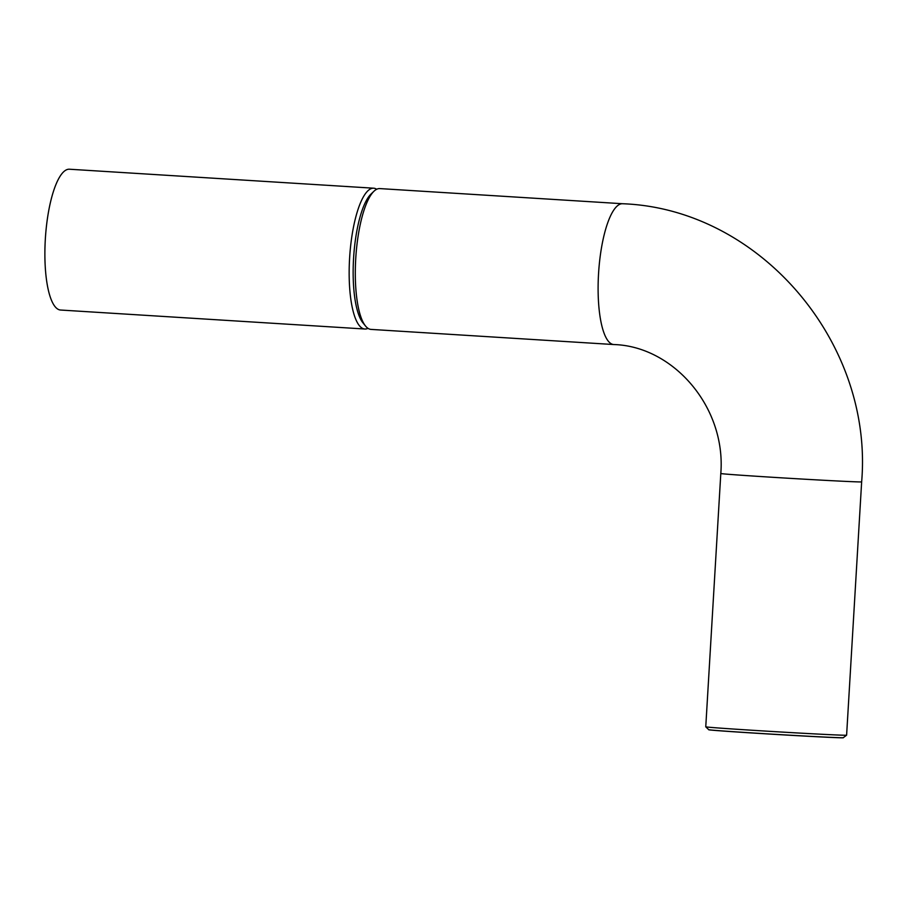 <?xml version="1.0" encoding="UTF-8"?>
<svg xmlns="http://www.w3.org/2000/svg" width="907" height="907" viewBox="0 0 907 907"><rect width="100%" height="100%" fill="white"/><g stroke="black" fill="none" stroke-linecap="round" stroke-linejoin="round"><path stroke-width="1.36" d="M840.653 737.788A67.435 0.692 -176.6 0 1 766.211 733.854A67.435 0.692 -176.6 0 1 708.707 729.75L708.752 729.704A67.379 0.692 3.4 0 0 766.914 733.842A67.379 0.692 3.4 0 0 840.608 737.72A67.379 0.692 3.4 0 0 843.272 737.697L843.329 737.754A67.435 0.692 -176.6 0 1 840.653 737.788M708.764 729.704L705.759 726.836A70.542 0.726 3.4 0 0 705.759 726.836A70.542 0.726 3.4 0 0 766.642 731.155A70.542 0.726 3.4 0 0 843.793 735.226A70.542 0.726 3.4 0 0 846.594 735.203A70.542 0.726 3.4 0 0 846.605 735.192L861.65 481.878C873.509 342.687 759.783 208.814 622.621 203.735A70.542 19.671 -86.4 0 0 622.417 203.724A70.542 19.671 -86.4 0 0 598.575 273.29A70.542 19.671 -86.4 0 0 613.835 344.547C673.062 346.213 726.201 406.846 720.804 473.511A70.542 0.726 3.4 0 0 781.267 477.819A70.542 0.726 3.4 0 0 858.85 481.912A70.542 0.726 3.4 0 0 861.65 481.878M622.621 203.735L379.818 188.588A70.542 19.671 93.6 0 0 379.614 188.577A70.542 19.671 93.6 0 0 373.933 191.264A70.542 19.671 93.6 0 0 355.793 257.769A70.542 19.671 93.6 0 0 365.521 326.01A70.542 19.671 93.6 0 0 371.031 329.4L613.835 344.547M365.521 326.01L362.902 322.779A67.333 18.775 -86.4 0 1 353.617 257.633A67.333 18.775 -86.4 0 1 370.929 194.143L373.933 191.264M368.015 328.345A70.542 19.671 -86.4 0 1 364.886 329.014A70.542 19.671 -86.4 0 1 349.626 257.758A70.542 19.671 -86.4 0 1 373.457 188.191A70.542 19.671 -86.4 0 1 373.673 188.203A70.542 19.671 -86.4 0 1 376.688 189.257M364.886 329.014L60.61 310.035A70.542 19.671 -86.4 0 1 45.35 238.779A70.542 19.671 -86.4 0 1 69.181 169.212A70.542 19.671 -86.4 0 1 69.397 169.224L373.673 188.203M843.272 737.697L846.594 735.203M720.804 473.511L705.759 726.824"/></g></svg>
